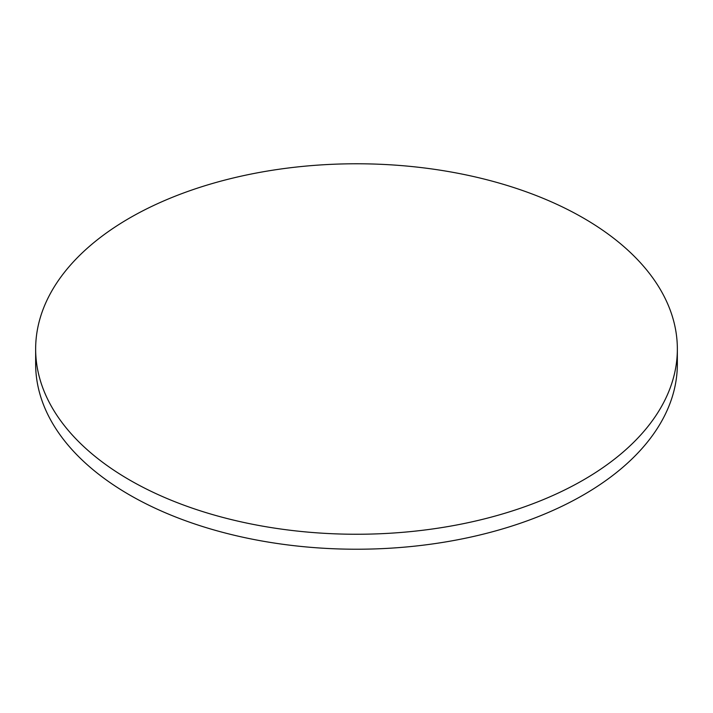 <?xml version="1.0" encoding="UTF-8"?>
<svg xmlns="http://www.w3.org/2000/svg" width="713" height="713" viewBox="0 0 713 713"><rect width="100%" height="100%" fill="white"/><g stroke="black" fill="none" stroke-linecap="round" stroke-linejoin="round"><path stroke-width="1.07" d="M129.623 480.001A320.85 185.237 0 0 0 479.288 520.151A320.85 185.237 0 0 0 677.35 349.014A320.85 185.237 0 0 0 583.377 218.026A320.85 185.237 0 0 0 233.712 177.876A320.85 185.237 0 0 0 35.65 349.014A320.85 185.237 0 0 0 129.623 480.001M35.65 349.014L35.65 363.986A320.85 185.237 0 0 0 129.623 494.974A320.85 185.237 0 0 0 479.288 535.124A320.85 185.237 0 0 0 677.35 363.986L677.35 349.014"/></g></svg>
